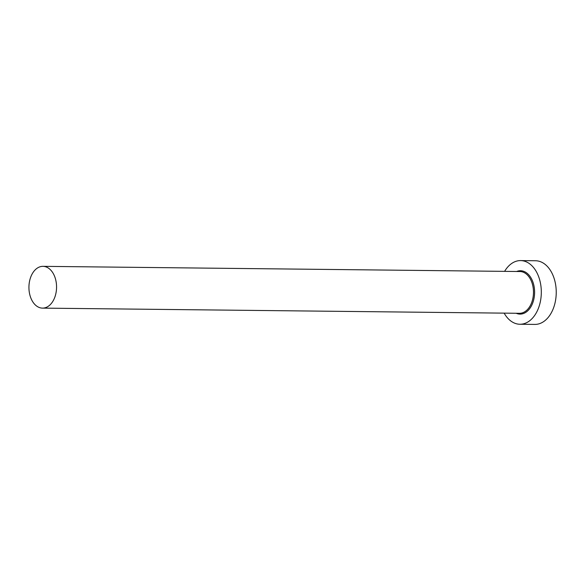 <?xml version="1.0" encoding="UTF-8"?>
<svg xmlns="http://www.w3.org/2000/svg" width="585" height="585" viewBox="0 0 585 585"><rect width="100%" height="100%" fill="white"/><g stroke="black" fill="none" stroke-linecap="round" stroke-linejoin="round"><path stroke-width="0.88" d="M36.76 268.486A20.892 13.813 -89.4 0 0 29.25 291.886A20.892 13.813 -89.4 0 0 42.515 308.12A20.892 13.813 -89.4 0 0 48.73 305.97A20.892 13.813 -89.4 0 0 56.24 282.57A20.892 13.813 -89.4 0 0 42.976 266.343A20.892 13.813 -89.4 0 0 36.76 268.486M504.153 313.136A31.831 21.053 -89.4 0 0 519.919 324.251A31.831 21.053 -89.4 0 0 529.381 320.982A31.831 21.053 -89.4 0 0 540.825 285.319A31.831 21.053 -89.4 0 0 520.606 260.588A31.831 21.053 -89.4 0 0 511.151 263.857A31.831 21.053 -89.4 0 0 504.606 271.36M519.919 324.251L534.836 324.412A31.831 21.053 -89.4 0 0 544.299 321.143A31.831 21.053 -89.4 0 0 555.75 285.48A31.831 21.053 -89.4 0 0 535.531 260.749L520.606 260.588M516.643 271.491A21.689 14.34 90.6 0 1 533.725 284.763A21.689 14.34 90.6 0 1 526.471 311.878A21.689 14.34 90.6 0 1 516.189 313.267M42.515 308.12L519.436 313.304A20.892 13.813 -89.4 0 0 525.652 311.154A20.892 13.813 -89.4 0 0 533.162 287.754A20.892 13.813 -89.4 0 0 519.897 271.528L42.976 266.343"/></g></svg>
